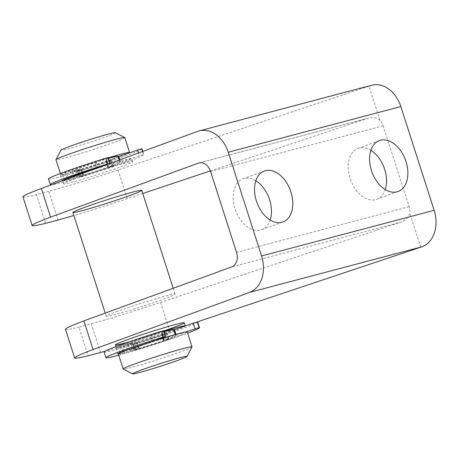 <?xml version="1.0" encoding="UTF-8"?>
<svg xmlns="http://www.w3.org/2000/svg" width="459" height="459" viewBox="0 0 459 459"><rect width="100%" height="100%" fill="white"/><g stroke="black" fill="none" stroke-linecap="round" stroke-linejoin="round"><path stroke-width="0.34" stroke-dasharray="2.29 1.72" d="M210.371 170.891L368.554 118.072C372.823 117.056 376.627 117.779 379.954 120.247A12.054 9.077 75.2 0 1 383.173 125.818L409.124 206.648A12.054 9.077 75.2 0 1 409.784 213.154C408.401 217.474 405.475 220.452 401.005 222.093L231.675 266.909M420.731 247.24L409.784 213.154M379.954 120.247L369.007 86.154L370.287 85.684A30.133 22.686 75.2 0 1 371.784 85.219M75.115 178.844A36.163 1.641 162.2 0 0 63.692 183.807A36.163 1.641 162.2 0 0 98.628 174.311A36.163 1.641 162.2 0 0 132.559 161.694A36.163 1.641 162.2 0 0 111.921 166.755A36.163 1.641 162.2 0 0 75.115 178.844M369.007 86.154L118.049 169.996A78.954 3.58 162.2 0 1 48.82 191.386L36.427 194.668L45.63 223.326M22.95 196.888A78.954 3.58 162.2 0 0 36.427 194.668M163.765 330.956A36.163 1.641 -17.8 0 1 129.587 341.72M197.404 321.851L169.767 331.082A78.954 3.58 -17.8 0 1 104.991 351.227M100.538 352.472L91.335 323.813L78.942 327.089L88.145 355.754M117.63 311.265A36.163 1.641 162.2 0 0 106.213 316.228A36.163 1.641 162.2 0 0 141.142 306.738A36.163 1.641 162.2 0 0 175.074 294.121A36.163 1.641 162.2 0 0 154.436 299.176A36.163 1.641 162.2 0 0 117.63 311.265M65.465 329.31A78.954 3.58 162.2 0 0 78.942 327.089M91.335 323.813A78.954 3.58 162.2 0 0 160.564 302.424L401.005 222.093M370.889 150.328A27.121 17.809 69.9 0 0 358.077 148.366A27.121 17.809 69.9 0 0 350.383 179.188A27.121 17.809 69.9 0 0 375.669 199.642A27.121 17.809 69.9 0 0 376.69 199.321A27.121 17.809 69.9 0 0 385.221 189.561M255.829 180.777A27.121 17.809 69.9 0 0 243.018 178.821A27.121 17.809 69.9 0 0 235.318 209.637A27.121 17.809 69.9 0 0 260.603 230.091A27.121 17.809 69.9 0 0 261.63 229.77A27.121 17.809 69.9 0 0 270.162 220.01M142.76 193.48L127.252 198.661A78.954 3.58 -17.8 0 1 73.87 215.501M48.82 191.386L58.023 220.05M101.823 166.382A36.163 1.641 -17.8 0 1 131.544 158.544A36.163 1.641 -17.8 0 1 120.126 163.507A36.163 1.641 -17.8 0 1 83.32 175.596A36.163 1.641 -17.8 0 1 62.682 180.651M185.08 325.838A36.163 1.641 -17.8 0 1 185.287 325.936A36.163 1.641 -17.8 0 1 173.869 330.905A36.163 1.641 -17.8 0 1 137.063 342.988A36.163 1.641 -17.8 0 1 116.425 348.048A36.163 1.641 -17.8 0 1 163.852 331.232M112.455 165.538A24.109 1.096 -17.8 0 1 87.916 173.594A24.109 1.096 -17.8 0 1 74.157 176.967A24.109 1.096 -17.8 0 1 96.78 168.556A24.109 1.096 -17.8 0 1 120.069 162.228A24.109 1.096 -17.8 0 1 112.455 165.538M118.135 156.209A24.109 1.096 -17.8 0 1 110.521 159.52A24.109 1.096 -17.8 0 1 85.982 167.575A24.109 1.096 -17.8 0 1 72.224 170.949A24.109 1.096 -17.8 0 1 84.445 166.003A24.109 1.096 -17.8 0 1 108.37 158.412M129.524 152.704A36.163 1.641 -17.8 0 1 118.192 157.489A36.163 1.641 -17.8 0 1 81.386 169.578A36.163 1.641 -17.8 0 1 60.749 174.632A36.163 1.641 -17.8 0 1 108.175 157.821M115.307 132.708A28.63 1.297 -17.8 0 1 106.31 136.684A28.63 1.297 -17.8 0 1 76.607 146.427A28.63 1.297 -17.8 0 1 60.846 150.196M124.825 137.62A36.163 1.641 -17.8 0 1 113.407 142.583A36.163 1.641 -17.8 0 1 76.601 154.672A36.163 1.641 -17.8 0 1 55.964 159.726M168.132 338.954A24.109 1.096 -17.8 0 1 143.592 347.01A24.109 1.096 -17.8 0 1 129.834 350.383A24.109 1.096 -17.8 0 1 152.457 341.972A24.109 1.096 -17.8 0 1 175.745 335.644A24.109 1.096 -17.8 0 1 168.132 338.954M187.22 331.955A36.163 1.641 -17.8 0 1 175.803 336.923A36.163 1.641 -17.8 0 1 138.997 349.012A36.163 1.641 -17.8 0 1 118.359 354.067M173.812 329.625A24.109 1.096 -17.8 0 1 166.198 332.93A24.109 1.096 -17.8 0 1 141.659 340.991A24.109 1.096 -17.8 0 1 127.906 344.365A24.109 1.096 -17.8 0 1 140.121 339.419A24.109 1.096 -17.8 0 1 164.047 331.828M191.994 346.947A36.163 1.641 -17.8 0 1 180.588 351.829A36.163 1.641 -17.8 0 1 144.499 363.7A36.163 1.641 -17.8 0 1 123.201 369.03M108.112 157.615L95.013 162.802A24.109 1.096 -17.8 0 0 76.693 169.142L65.373 172.55A36.617 1.658 -17.8 0 0 60.41 175.057A36.617 1.658 -17.8 0 0 62.9 174.885L76.091 170.639A24.109 1.096 -17.8 0 0 80.686 169.423L77.422 171L78.948 170.639A36.617 1.658 -17.8 0 0 109.908 160.759L111.571 160.093L106.695 161.201A24.109 1.096 -17.8 0 0 118.066 156.697L119.908 162.429L143.541 154.442A49.119 2.226 -17.8 0 1 143.885 154.58A49.119 2.226 -17.8 0 1 102.977 170.042A49.119 2.226 -17.8 0 1 51.643 184.713M142.043 148.848A49.119 2.226 -17.8 0 1 95.954 165.986A49.119 2.226 -17.8 0 1 48.505 178.884M109.173 163.697L96.849 168.533A24.109 1.096 -17.8 0 0 78.535 174.873L68.42 177.84M66.865 173.686L68.701 179.423L64.736 180.617A36.617 1.658 -17.8 0 1 62.275 180.829M68.701 179.423L77.927 176.376A24.109 1.096 -17.8 0 0 82.528 175.154L79.264 176.732L80.79 176.371A36.617 1.658 -17.8 0 0 111.749 166.497L113.413 165.825L108.536 166.938A24.109 1.096 -17.8 0 0 119.908 162.429M128.055 349.735L134.12 348.002A24.109 1.096 162.2 0 1 152.434 341.662L150.598 335.931L163.697 330.738M104.09 352.007A49.119 2.226 162.2 0 0 151.539 339.115A49.119 2.226 162.2 0 0 197.628 321.977M118.726 355.214A49.119 2.226 162.2 0 0 187.593 333.108M185.861 331.937L175.493 335.558L175.166 334.536M173.846 329.734L173.651 329.826A24.109 1.096 162.2 0 1 162.279 334.33L167.156 333.223L165.492 333.888A36.617 1.658 162.2 0 1 134.533 343.762L133.007 344.13L136.271 342.552A24.109 1.096 162.2 0 1 131.676 343.768L118.485 348.008A36.617 1.658 162.2 0 1 115.995 348.186A36.617 1.658 162.2 0 1 120.958 345.673L132.278 342.271A24.109 1.096 162.2 0 1 150.598 335.931M118.359 354.027A36.617 1.658 162.2 0 0 120.321 353.746L133.512 349.5A24.109 1.096 162.2 0 0 138.113 348.283L134.848 349.861L136.375 349.494A36.617 1.658 162.2 0 0 167.334 339.62L168.998 338.954L164.121 340.062A24.109 1.096 162.2 0 0 175.493 335.558M152.434 341.662L156.433 340.13M409.124 206.648L236.534 252.324M383.173 125.818L210.578 171.494M367.693 118.33L199.567 162.825M370.287 85.684L197.697 131.36M118.049 169.996L127.252 198.661M160.564 302.424L169.767 331.082M142.594 151.493L143.541 154.442M138.532 152.973L139.393 155.658M107.647 157.839L109.483 163.576M96.195 162.388L98.037 168.12M95.013 162.802L96.849 168.533M76.693 169.142L78.535 174.873M74.461 169.864L76.303 175.596M69.969 171.052L71.805 176.784M65.373 172.55L67.209 178.281M62.9 174.885L64.375 179.486M64.392 179.544L64.736 180.617M72.39 171.775L74.232 177.513M76.091 170.639L77.927 176.376M80.686 169.423L82.528 175.154M81.272 169.428L83.108 175.16M77.887 170.771L79.728 176.503M78.948 170.639L80.79 176.371M109.908 160.759L111.749 166.497M110.837 160.237L112.679 165.969M106.339 161.425L108.181 167.162M106.695 161.201L108.536 166.938M119.925 159.772L120.683 162.13M165.068 336.699L163.232 330.968M176.267 335.254L175.969 334.313M164.121 340.062L162.279 334.33M163.765 340.285L161.924 334.554M168.264 339.098L166.422 333.366M167.334 339.62L165.492 333.888M136.375 349.494L134.533 343.762M135.313 349.632L133.471 343.9M138.693 348.289L136.857 342.552M138.113 348.283L136.271 342.552M133.512 349.5L131.676 343.768M129.817 350.636L127.975 344.904M124.286 352.546L123.896 351.33M123.804 351.037L122.45 346.815M120.321 353.746L120.069 352.954M119.96 352.61L118.485 348.008M122.794 351.405L120.958 345.673M127.39 349.913L125.554 344.181M131.888 348.725L130.046 342.988M134.12 348.002L132.278 342.271M153.622 341.249L151.78 335.518M368.554 118.072L198.959 162.956M63.692 183.807L62.688 180.68M132.559 161.694L131.544 158.544M106.213 316.228L105.209 313.101M175.074 294.121L173.192 288.269M261.63 229.77L282.974 221.972M243.018 178.821L264.361 171.023M376.69 199.321L398.039 191.523M358.077 148.366L379.427 140.569M116.425 348.048L115.966 346.614M120.069 162.228L119.346 159.984M74.157 176.967L72.224 170.949M60.749 174.632L60.381 173.485M175.745 335.644L175.372 334.479M129.834 350.383L127.906 344.365M142.858 151.395L143.885 154.58M60.41 175.057L62.252 180.789M81.731 169.199L83.572 174.931M77.422 171L79.264 176.732M111.571 160.093L113.413 165.825M105.972 161.499L107.813 167.231M163.398 340.36L161.557 334.622M168.998 338.954L167.156 333.223M134.848 349.861L133.007 344.13M139.157 348.06L137.321 342.328M117.837 353.918L115.995 348.186"/><path stroke-width="0.69" d="M236.534 252.324A12.054 9.077 75.2 0 1 231.675 266.909L83.882 320.893A78.954 3.58 162.2 0 0 65.465 329.31L74.668 357.974A78.954 3.58 -17.8 0 1 93.085 349.557L249.415 292.452A30.133 22.686 75.2 0 0 261.561 255.99L228.243 152.227A30.133 22.686 75.2 0 0 199.189 130.895A30.133 22.686 75.2 0 0 197.697 131.36L41.367 188.465A78.954 3.58 162.2 0 0 22.95 196.888L32.153 225.553A78.954 3.58 -17.8 0 1 50.57 217.13L198.363 163.146A12.054 9.077 75.2 0 1 198.959 162.956A12.054 9.077 75.2 0 1 210.578 171.494L236.534 252.324M199.189 130.895L371.784 85.219A30.133 22.686 75.2 0 1 400.839 106.551L434.151 210.314A30.133 22.686 75.2 0 1 422.01 246.776L197.404 321.851M380.448 140.247A27.121 17.809 -110.1 0 1 405.733 160.702A27.121 17.809 -110.1 0 1 398.039 191.523A27.121 17.809 -110.1 0 1 397.012 191.845A27.121 17.809 -110.1 0 1 371.727 171.385A27.121 17.809 -110.1 0 1 379.427 140.569A27.121 17.809 -110.1 0 1 380.448 140.247M265.388 170.702A27.121 17.809 -110.1 0 1 290.673 191.156A27.121 17.809 -110.1 0 1 282.974 221.972A27.121 17.809 -110.1 0 1 281.952 222.294A27.121 17.809 -110.1 0 1 256.667 201.84A27.121 17.809 -110.1 0 1 264.361 171.023A27.121 17.809 -110.1 0 1 265.388 170.702M129.587 341.72A36.163 1.641 -17.8 0 1 115.416 344.893A36.163 1.641 -17.8 0 1 126.833 339.93A36.163 1.641 -17.8 0 1 163.639 327.841A36.163 1.641 -17.8 0 1 184.277 322.786A36.163 1.641 -17.8 0 1 172.859 327.749A36.163 1.641 -17.8 0 1 163.765 330.956M104.991 351.227A78.954 3.58 -17.8 0 1 100.538 352.472L88.145 355.754A78.954 3.58 -17.8 0 1 74.668 357.974M385.221 189.561A27.121 17.809 69.9 0 0 370.889 150.328M270.162 220.01A27.121 17.809 69.9 0 0 255.829 180.777M130.339 195.322A36.163 1.641 -17.8 0 1 93.533 207.411A36.163 1.641 -17.8 0 1 72.895 212.471A36.163 1.641 -17.8 0 1 84.318 207.502A36.163 1.641 -17.8 0 1 121.124 195.419A36.163 1.641 -17.8 0 1 141.762 190.359A36.163 1.641 -17.8 0 1 130.339 195.322M73.87 215.501A78.954 3.58 -17.8 0 1 58.023 220.05L45.63 223.326A78.954 3.58 -17.8 0 1 32.153 225.553M210.371 170.891L142.76 193.48M41.367 188.465L50.57 217.13M83.882 320.893L93.085 349.557M62.688 180.68L62.682 180.651A36.163 1.641 -17.8 0 1 101.823 166.382M163.852 331.232A36.163 1.641 -17.8 0 1 185.08 325.838M108.37 158.412A24.109 1.096 -17.8 0 1 118.135 156.209L119.346 159.984M108.175 157.821A36.163 1.641 -17.8 0 1 129.61 152.526A36.163 1.641 -17.8 0 1 129.524 152.704M60.381 173.485L55.964 159.726A36.163 1.641 -17.8 0 1 55.975 159.646L60.846 150.196A28.63 1.297 -17.8 0 1 87.698 140.27A28.63 1.297 -17.8 0 1 115.307 132.708L124.768 137.562A36.163 1.641 -17.8 0 1 124.825 137.62L129.61 152.526M55.975 159.646A36.163 1.641 -17.8 0 1 89.895 147.109A36.163 1.641 -17.8 0 1 124.768 137.562M132.662 373.884L123.201 369.03A36.163 1.641 -17.8 0 1 123.144 368.973L118.359 354.067A36.163 1.641 -17.8 0 1 152.29 341.45A36.163 1.641 -17.8 0 1 187.22 331.955L192.005 346.861A36.163 1.641 -17.8 0 1 191.994 346.947L187.123 356.396A28.63 1.297 -17.8 0 1 178.092 360.263A28.63 1.297 -17.8 0 1 149.525 369.661A28.63 1.297 -17.8 0 1 132.662 373.884A28.63 1.297 -17.8 0 1 159.48 363.844A28.63 1.297 -17.8 0 1 187.123 356.396M164.047 331.828A24.109 1.096 -17.8 0 1 173.812 329.625L175.372 334.479M123.144 368.973A36.163 1.641 -17.8 0 1 157.076 356.356A36.163 1.641 -17.8 0 1 192.005 346.861M118.261 156.611L141.699 148.71A49.119 2.226 -17.8 0 1 142.043 148.848L142.858 151.395M51.643 184.713A49.119 2.226 -17.8 0 1 50.347 184.616A49.119 2.226 -17.8 0 1 107.733 163.92L109.173 163.697M50.347 184.616L48.505 178.884A49.119 2.226 -17.8 0 1 105.891 158.183L108.112 157.615L109.948 163.347M62.275 180.829A36.617 1.658 -17.8 0 1 62.252 180.789A36.617 1.658 -17.8 0 1 67.209 178.281L68.42 177.84M156.433 340.13L165.533 336.47L163.697 330.738L161.476 331.312A49.119 2.226 162.2 0 0 104.09 352.007L105.931 357.739A49.119 2.226 162.2 0 0 118.726 355.214M165.533 336.47L163.318 337.044A49.119 2.226 162.2 0 0 105.931 357.739M187.593 333.108A49.119 2.226 162.2 0 0 199.47 327.709L197.628 321.977A49.119 2.226 162.2 0 0 197.284 321.834L173.846 329.734M199.47 327.709A49.119 2.226 162.2 0 0 199.126 327.571L185.861 331.937M128.055 349.735L122.794 351.405A36.617 1.658 162.2 0 0 117.837 353.918A36.617 1.658 162.2 0 0 118.359 354.027M199.567 162.825L198.363 163.146M400.839 106.551L228.243 152.227M434.151 210.314L261.561 255.99M422.01 246.776L249.415 292.452M141.699 148.71L142.594 151.493M137.551 149.927L138.532 152.973M105.891 158.183L107.733 163.92M118.841 156.393L119.925 159.772M163.318 337.044L161.476 331.312M199.126 327.571L197.284 321.834M194.977 328.787L193.136 323.056M175.969 334.313L174.426 329.522M175.166 334.536L173.651 329.826M123.896 351.33L123.804 351.037M120.069 352.954L119.96 352.61M185.241 325.787L184.277 322.786M173.192 288.269L141.762 190.359M115.966 346.614L115.416 344.893M105.209 313.101L72.895 212.471"/></g></svg>
